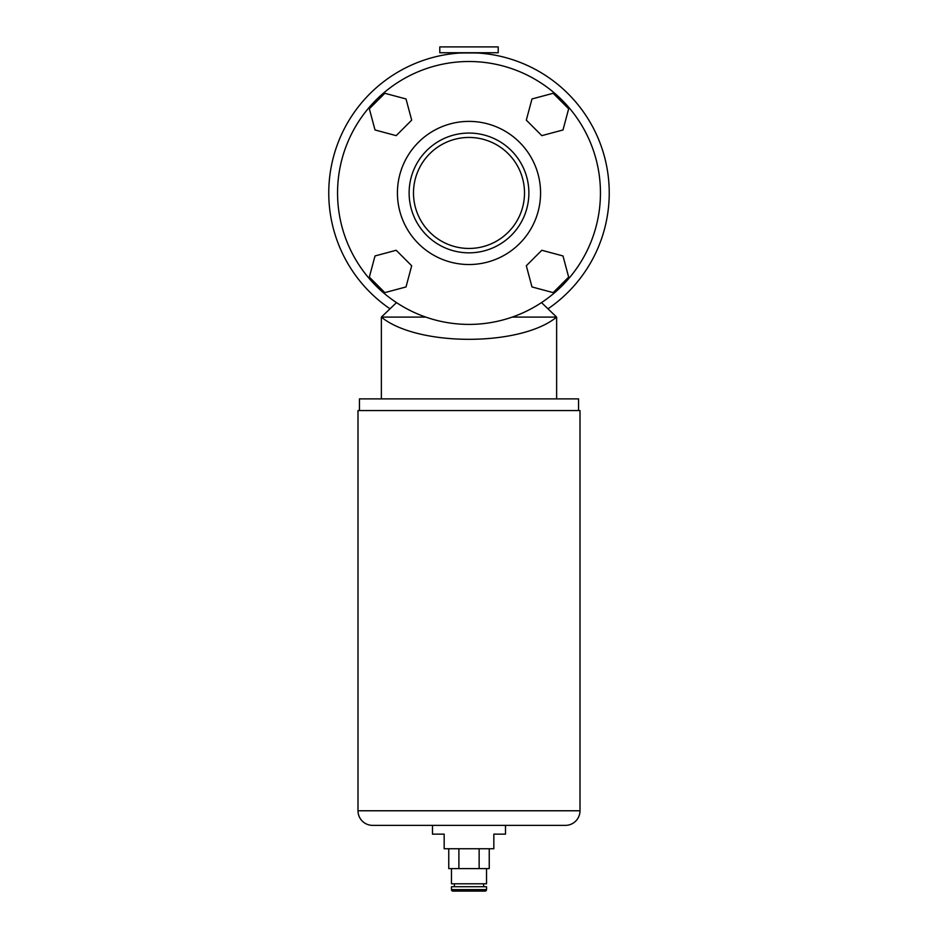<?xml version="1.0" encoding="UTF-8"?>
<svg xmlns="http://www.w3.org/2000/svg" width="938" height="938" viewBox="0 0 938 938"><rect width="100%" height="100%" fill="white"/><g stroke="black" fill="none" stroke-linecap="round" stroke-linejoin="round"><path stroke-width="1.41" d="M439.793 52.739L498.207 52.739L498.207 46.9L439.793 46.9L439.793 52.739M451.471 52.739L451.471 53.841C450.404 52.645 487.619 52.645 486.529 53.841L486.529 52.739M413.494 192.958A55.506 55.506 0 0 1 469 137.452A55.506 55.506 0 0 1 524.506 192.958A55.506 55.506 0 0 1 469 248.453A55.506 55.506 0 0 1 413.494 192.958M528.88 192.958A59.88 59.88 0 0 1 469 252.838A59.88 59.88 0 0 1 409.12 192.958A59.88 59.88 0 0 1 469 133.067A59.88 59.88 0 0 1 528.88 192.958M600.449 192.958A131.449 131.449 0 0 1 469 324.407A131.449 131.449 0 0 1 337.551 192.958A131.449 131.449 0 0 1 469 61.509A131.449 131.449 0 0 1 600.449 192.958M390.02 308.813A140.208 140.208 0 0 1 469 52.739A140.208 140.208 0 0 1 547.98 308.813M562.988 255.945L541.812 250.27L526.312 265.771L531.987 286.946L553.162 292.621L568.663 277.12L562.988 255.945M396.188 250.27L375.012 255.945L369.338 277.12L384.838 292.621L406.013 286.946L411.688 265.771L396.188 250.27M406.013 98.959L384.838 93.284L369.338 108.796L375.012 129.972L396.188 135.647L411.688 120.134L406.013 98.959M568.663 108.796L553.162 93.284L531.987 98.959L526.312 120.134L541.812 135.647L562.988 129.972L568.663 108.796M578.547 410.574L578.547 398.896L359.453 398.896L359.453 410.574M541.496 302.599L556.633 317.103L556.633 398.896M512.207 317.103L556.633 317.103C520.543 346.72 417.457 346.72 381.367 317.103L381.367 398.896M425.793 317.103L381.367 317.103L396.504 302.599M565.391 825.37L505.512 825.37L505.512 834.14L493.834 834.14L493.834 848.749L444.166 848.749L444.166 834.14L432.488 834.14L432.488 825.37L372.609 825.37A14.609 14.609 0 0 1 357.999 810.772L357.999 410.574L580.001 410.574L580.001 810.772A14.609 14.609 0 0 1 565.391 825.37L372.609 825.37M451.471 889.634A1.466 1.466 0 0 0 452.937 891.1L485.063 891.1A1.466 1.466 0 0 0 486.529 889.634L486.529 886.715L451.471 886.715L451.471 889.634L486.529 889.634M451.471 868.611L451.471 883.795L486.529 883.795L486.529 868.611M483.609 886.715L483.609 883.795M454.391 886.715L454.391 883.795M489.237 848.749L489.237 868.611L448.763 868.611L448.763 848.749M479.142 848.749L479.142 868.611M458.893 848.749L458.893 868.611M397.431 192.958A71.569 71.569 0 0 1 469 121.389A71.569 71.569 0 0 1 540.569 192.958A71.569 71.569 0 0 1 469 264.528A71.569 71.569 0 0 1 397.431 192.958M357.999 810.772L580.001 810.772"/></g></svg>
